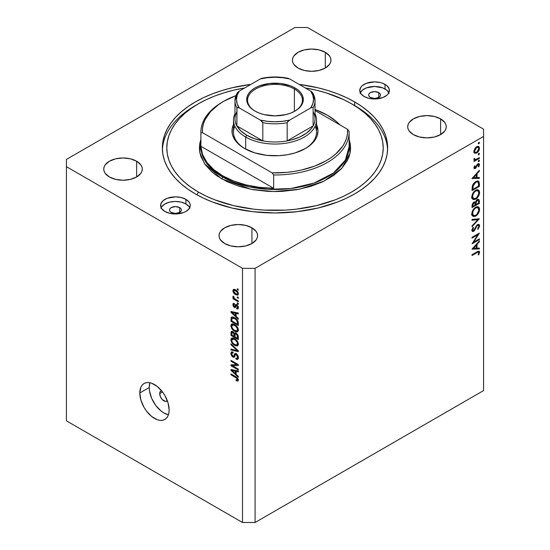 <?xml version="1.0" encoding="UTF-8"?>
<svg xmlns="http://www.w3.org/2000/svg" width="550" height="550" viewBox="0 0 550 550"><rect width="100%" height="100%" fill="white"/><g stroke="black" fill="none" stroke-linecap="round" stroke-linejoin="round"><path stroke-width="0.82" d="M167.338 400.778A5.926 3.424 60 0 1 166.863 401.163A5.926 3.424 60 0 1 162.291 399.575A5.926 3.424 60 0 1 159.706 393.607L162.532 391.978L159.706 393.607L160.022 391.937L161.569 390.658M149.222 387.558A20.749 11.983 -120 0 0 168.424 414.755L163.9 412.967L161.033 410.994L155.746 405.412L151.697 398.399L149.504 391.022L149.222 387.558L139.789 393.002L149.222 387.558A20.749 11.983 -120 0 1 149.937 382.745L149.222 387.558M169.139 409.942A20.749 11.983 60 0 1 164.842 419.444A20.749 11.983 60 0 1 148.851 413.882A20.749 11.983 60 0 1 139.789 393.002L140.91 387.159L142.264 385.014L144.086 383.501L146.314 382.676L148.851 382.58L151.601 383.199L157.328 386.506L162.621 392.088L164.842 395.484L168.025 402.813L169.139 409.942L168.857 413.084L168.025 415.786L166.664 417.931L164.842 419.444L162.621 420.269L160.078 420.372L157.328 419.746L151.601 416.439L146.314 410.857L144.086 407.461L140.91 400.132L139.789 393.002A20.749 11.983 60 0 1 144.086 383.501A20.749 11.983 60 0 1 160.084 389.063A20.749 11.983 60 0 1 169.139 409.942M378.764 92.613L378.764 97.453L374.571 98.457L370.377 97.453A5.926 3.424 180 0 1 368.644 95.033A5.926 3.424 180 0 1 372.302 91.871A5.926 3.424 180 0 1 378.764 92.613L380.05 93.72L380.504 95.033L380.05 96.339L378.764 97.453L378.764 92.613A5.926 3.424 180 0 1 380.504 95.033A5.926 3.424 180 0 1 376.839 98.196A5.926 3.424 180 0 1 370.377 97.453L369.091 96.339L368.644 95.033L369.091 93.72L370.377 92.613L374.571 91.609L378.764 92.613M179.623 207.584L179.623 212.431L175.429 213.428L171.236 212.431A5.926 3.424 180 0 1 169.496 210.011A5.926 3.424 180 0 1 173.161 206.848A5.926 3.424 180 0 1 179.623 207.584L180.909 208.697L181.356 210.011L180.909 211.317L179.623 212.431L179.623 207.584A5.926 3.424 180 0 1 181.356 210.011A5.926 3.424 180 0 1 177.698 213.173A5.926 3.424 180 0 1 171.236 212.431L169.95 211.317L169.496 210.011L169.95 208.697L171.236 207.584L175.429 206.587L179.623 207.584M189.709 207.708A14.822 8.559 0 0 0 185.907 203.954L185.907 199.354A14.822 8.559 180 0 1 190.252 205.411A14.822 8.559 180 0 1 181.101 213.317A14.822 8.559 180 0 1 164.945 211.461L161.734 208.684L160.889 207.075L160.889 203.741L163.103 200.654L167.193 198.296L175.429 196.852L181.101 197.505L185.907 199.354L189.124 202.132L189.963 203.741L190.252 205.411L189.124 208.684L185.907 211.461L183.666 212.527L175.429 213.964L169.757 213.317L164.945 211.461A14.822 8.559 180 0 1 160.607 205.411A14.822 8.559 180 0 1 169.757 197.505A14.822 8.559 180 0 1 185.907 199.354L185.907 203.954A14.822 8.559 0 0 0 161.15 207.708M388.85 92.73A14.822 8.559 0 0 0 385.055 88.983L385.055 84.384A14.822 8.559 180 0 1 389.393 90.434A14.822 8.559 180 0 1 380.243 98.34A14.822 8.559 180 0 1 364.093 96.484L360.876 93.706L359.748 90.434L360.876 87.161L362.251 85.676L366.334 83.318L374.571 81.874L380.243 82.528L382.807 83.318L386.897 85.676L389.111 88.763L389.111 92.104L388.266 93.706L386.897 95.191L382.807 97.549L374.571 98.993L368.899 98.34L364.093 96.484A14.822 8.559 180 0 1 359.748 90.434A14.822 8.559 180 0 1 368.899 82.528A14.822 8.559 180 0 1 385.055 84.384L385.055 88.983A14.822 8.559 0 0 0 360.291 92.73M354.661 101.929L354.661 105.641L354.661 101.929L362.079 106.659L368.665 111.787L374.351 117.26L379.081 123.028L382.8 129.044L385.488 135.231L387.111 141.542L387.654 147.922L387.111 154.296L385.488 160.607L382.8 166.801L379.081 172.81L374.351 178.578L368.665 184.058L362.079 189.179L354.661 193.909L346.466 198.199L337.583 202.001L318.113 208.01L296.979 211.709L275 212.96L253.021 211.709L231.887 208.01L212.417 202.001L203.534 198.199L195.339 193.909A112.654 65.037 180 0 1 162.346 147.922A112.654 65.037 180 0 1 250.876 84.391L231.887 87.835L221.897 90.564L212.417 93.844L203.534 97.646L195.339 101.929L187.921 106.659L181.335 111.787L175.649 117.26L170.919 123.028L167.2 129.044L164.512 135.231L162.889 141.542L162.346 147.922L162.889 154.296L164.512 160.607L167.2 166.801L170.919 172.81L175.649 178.578L181.335 184.058L187.921 189.179L195.339 193.909A112.654 65.037 180 0 0 318.113 208.01A112.654 65.037 180 0 0 387.654 147.922L387.654 147.922A112.654 65.037 180 0 0 354.661 101.929A112.654 65.037 180 0 0 299.124 84.391L318.113 87.835L328.103 90.564L337.583 93.844L346.466 97.646L354.661 101.929M325.311 52.312L325.311 68.042L319.062 70.455L311.685 71.301L304.308 70.455L298.059 68.042A19.271 11.124 180 0 1 292.414 60.177A19.271 11.124 180 0 1 304.308 49.899A19.271 11.124 180 0 1 325.311 52.312L329.484 55.921L330.584 58.004L330.956 60.177L330.584 62.349L329.484 64.433L325.311 68.042L325.311 52.312A19.271 11.124 180 0 1 330.956 60.177A19.271 11.124 180 0 1 319.062 70.455A19.271 11.124 180 0 1 298.059 68.042L293.879 64.433L292.786 62.349L292.414 60.177L292.786 58.004L293.879 55.921L298.059 52.312L304.308 49.899L311.685 49.053L319.062 49.899L325.311 52.312M136.647 161.233L136.647 176.969L130.398 179.376L123.021 180.228L115.644 179.376L109.395 176.969A19.271 11.124 180 0 1 103.751 169.097A19.271 11.124 180 0 1 115.644 158.819A19.271 11.124 180 0 1 136.647 161.233L140.828 164.842L141.921 166.932L142.292 169.097L141.921 171.27L140.828 173.36L136.647 176.969L136.647 161.233A19.271 11.124 180 0 1 142.292 169.097A19.271 11.124 180 0 1 130.398 179.376A19.271 11.124 180 0 1 109.395 176.969L105.222 173.36L104.122 171.27L103.751 169.097L104.122 166.932L105.222 164.842L109.395 161.233L115.644 158.819L123.021 157.974L130.398 158.819L136.647 161.233M251.941 227.796L251.941 243.533L245.692 245.946L238.315 246.792L230.938 245.946L224.689 243.533A19.271 11.124 180 0 1 219.044 235.668A19.271 11.124 180 0 1 230.938 225.383A19.271 11.124 180 0 1 251.941 227.796L256.121 231.406L257.214 233.496L257.586 235.668L257.214 237.834L256.121 239.924L251.941 243.533L251.941 227.796A19.271 11.124 180 0 1 257.586 235.668A19.271 11.124 180 0 1 245.692 245.946A19.271 11.124 180 0 1 224.689 243.533L220.516 239.924L219.416 237.834L219.044 235.668L219.416 233.496L220.516 231.406L224.689 227.796L230.938 225.383L238.315 224.538L245.692 225.383L251.941 227.796M440.605 118.876L440.605 134.606L434.356 137.019L426.979 137.864L419.602 137.019L413.353 134.606A19.271 11.124 180 0 1 407.708 126.741A19.271 11.124 180 0 1 419.602 116.463A19.271 11.124 180 0 1 440.605 118.876L444.778 122.485L445.878 124.568L446.249 126.741L445.878 128.913L444.778 130.996L440.605 134.606L440.605 118.876A19.271 11.124 180 0 1 446.249 126.741A19.271 11.124 180 0 1 434.356 137.019A19.271 11.124 180 0 1 413.353 134.606L409.172 130.996L408.079 128.913L407.708 126.741L408.079 124.568L409.172 122.485L413.353 118.876L419.602 116.463L426.979 115.617L434.356 116.463L440.605 118.876M66.426 159.417L294.917 27.5L66.426 159.417L66.426 420.839L242.509 522.5L242.509 268.345L66.426 166.678L242.509 268.345L255.083 268.345L255.083 522.5L483.574 390.582L483.574 136.421L255.083 268.345L483.574 136.421L483.574 129.161L307.491 27.5L483.574 129.161L483.574 390.582L255.083 522.5L255.083 268.345L242.509 268.345L242.509 522.5L255.083 522.5L242.509 522.5L66.426 420.839L66.426 159.417M473.626 242.172L479.387 238.844L479.387 239.607L472.044 243.843L477.819 234.754L472.044 238.088L472.044 237.325L479.387 233.09L473.626 242.172L479.387 233.09L472.044 237.325L472.044 238.088L477.819 234.754L472.044 243.843L479.387 239.607L479.387 238.844L473.626 242.172L473.186 241.924L473.626 242.172M473.543 230.601L471.948 229.508L472.615 229.893L473.55 227.693L473.021 227.384L473.55 227.693L473.103 227.267L471.859 230.244L472.381 231.474L473.571 231.344L471.866 230.354L473.571 231.344L474.691 230.223L474.21 229.948L474.691 230.223L475.688 228.257L475.2 227.975L475.688 228.257L476.857 226.057L476.376 225.782L476.857 226.057L477.579 225.335L477.015 225.012L478.397 225.259L478.823 226.277L477.599 228.841L477.971 229.343L479.572 225.844L478.961 224.455L477.586 224.572L478.754 224.366L479.435 225.019L479.545 226.277L477.971 229.343L477.599 228.841L478.823 226.277L478.493 225.328L477.888 225.204L476.857 226.057L473.873 231.137L472.594 231.557L471.866 230.436L473.103 227.267L473.55 227.693L472.622 230.113L473.158 230.725L473.811 230.402L476.211 226.029L477.586 224.572L473.543 230.601L471.866 230.051M479.387 218.756L472.044 226.683L472.044 225.864L477.826 219.704L472.044 220.22L472.044 219.402L479.387 218.756L472.044 219.402L472.044 220.22L477.826 219.704L472.044 225.864L472.044 226.683L479.387 218.756M479.572 209.399L479.304 211.269L477.228 214.892L474.994 216.432L473 216.397L472.01 215.064L471.921 213.001L472.478 211.049L474.217 208.374L476.094 206.986L477.861 206.676L479.098 207.488L479.572 209.399L478.459 206.903L475.716 207.185C473.33 208.808 472.051 211.056 471.859 213.923L472.966 216.377L475.75 216.074L475.007 215.648L475.75 216.074C478.094 214.459 479.373 212.231 479.572 209.399L478.706 208.897L479.572 209.399M479.572 192.452L479.304 194.322L477.228 197.945L474.994 199.485L473 199.451L472.01 198.124L471.921 196.061L472.478 194.102L474.217 191.428L476.094 190.046L477.861 189.736L479.098 190.548L479.572 192.452L478.459 189.956L475.716 190.245C473.33 191.867 472.051 194.109 471.859 196.976L472.966 199.43L475.75 199.127L475.007 198.701L475.75 199.127C478.094 197.512 479.373 195.291 479.572 192.452L478.706 191.957L479.572 192.452M479.387 178.351L472.044 178.564L479.387 170.314L479.387 171.139L477.036 173.745L477.036 177.588L479.387 177.519L479.387 178.351L479.387 177.519L477.036 177.588L477.036 173.745L479.387 171.139L479.387 170.314L472.044 178.454L479.387 178.351L478.019 177.561L479.387 178.351M479.476 142.725L478.431 143.825L478.631 142.56L479.098 142.285L479.476 142.725L478.864 142.368L478.252 143.426L478.864 143.784L478.252 143.426L478.864 143.784L479.476 142.725L478.864 142.368M476.719 153.058L474.616 153.196L473.983 150.776L475.695 147.455L478.17 146.279L479.291 147.139L479.291 149.6L478.197 151.718L476.719 153.058C478.418 151.896 479.339 150.294 479.476 148.259L478.713 146.465L476.719 146.651L474.815 148.603L473.928 151.463L474.609 153.189L476.719 153.058L475.908 152.591L476.719 153.058M479.476 153.691L478.431 154.797L478.631 153.526L479.098 153.257L479.476 153.691L478.864 153.34L478.252 154.399L478.864 154.749L478.252 154.399L478.864 154.749L479.476 153.691L478.864 153.34M479.387 157.603L479.387 158.366L474.024 161.459L474.024 160.696L474.815 160.243L473.997 159.672L474.114 158.476L474.684 158.565L474.829 159.528L475.544 159.617L479.387 157.603L475.743 159.569L474.114 158.476L473.928 159.246L474.815 160.243L474.024 160.696L474.024 161.459L479.387 158.366L478.727 157.981L479.387 158.366L479.387 157.603M479.476 160.538L478.431 161.638L478.631 160.373L479.098 160.098L479.476 160.538L478.864 160.181L478.252 161.239L478.864 161.597L478.252 161.239L478.864 161.597L479.476 160.538L478.864 160.181M477.957 164.512L478.823 165.103L478.252 166.657L478.754 166.877L478.287 166.609L478.754 166.877L479.476 164.684L477.909 163.776L479.476 164.684L479.036 163.653L477.929 163.762L475.31 167.778L474.045 167.076L474.588 167.386L475.152 165.997L474.691 165.743L473.928 167.771L474.299 168.644L475.337 168.52L473.928 167.709L475.337 168.52L474.024 168.328L474.691 165.743L475.152 165.997L474.602 167.544L475.31 167.778L477.098 164.532L478.239 163.618L479.036 163.653L479.456 164.347L478.754 166.877L478.252 166.657L478.761 164.739L477.957 164.512L475.337 168.52L477.448 165.014L478.534 164.464L477.654 163.955M475.812 181.5L477.922 180.929L478.947 181.534L479.387 186.388L472.044 190.623L472.539 185.357L473.688 183.343L475.812 181.5L472.312 186.072L472.044 190.623L479.387 186.388L479.387 183.762L478.548 183.281L479.387 183.762L478.514 181.129L475.812 181.5M475.427 202.249L473.866 202.173L472.044 205.913L472.044 207.563L479.387 203.328L479.387 201.039L478.418 200.482L479.387 201.039L479.387 203.328L472.044 207.563L472.223 204.38L473.447 202.462L474.76 201.898L475.427 202.249L476.389 200.31L477.737 199.334L478.851 199.464L479.387 201.039L478.741 199.396L477.304 199.533L475.427 202.249L475.159 202.008M479.387 248.951L472.044 249.164L479.387 240.914L479.387 241.739L477.036 244.344L477.036 248.188L479.387 248.119L479.387 248.951L479.387 248.119L477.036 248.188L477.036 244.344L479.387 241.739L479.387 240.914L472.044 249.054L479.387 248.951L478.019 248.16L479.387 248.951M478.823 252.725L478.527 252.106L477.943 252.127L472.044 255.468L472.044 254.705L478.541 251.13L479.373 251.46L479.572 252.333L478.727 254.87L478.163 254.746L478.823 252.725L478.163 254.746L478.727 254.87L479.572 252.333L479.112 251.212L477.001 251.845L472.044 254.705L472.044 255.468L476.926 252.649L476.272 252.264L476.926 252.649C477.922 251.873 478.555 251.9 478.823 252.725L477.551 251.542M232.478 365.75L238.315 369.126L238.315 370.006L230.979 365.771L230.979 364.836L236.83 364.636L230.979 361.261L230.979 360.381L238.315 364.616L238.315 365.558L232.478 365.75L238.315 365.558L238.315 364.616L230.979 360.381L230.979 361.261L236.83 364.636L230.979 364.836L230.979 365.771L238.315 370.006L238.315 369.126L232.478 365.75L234.259 364.719L232.478 365.75M236.273 353.753L237.524 354.915L238.288 356.579L238.253 358.676L237.339 359.446L235.936 359.061L235.84 358.126L236.954 358.325L237.524 357.466L237.401 356.07L236.569 354.832L235.462 354.592L234.506 356.978L233.647 357.356L232.086 356.448L231 354.468L231.021 352.536L231.742 351.821L233.076 352.124L233.173 353.059L232.114 352.921L231.742 354.076L232.196 355.527L233.111 356.317L233.839 356.173L234.809 353.664L236.273 353.753L234.52 354.049L233.654 356.366L232.911 356.214L231.742 353.932L232.114 352.921L233.173 353.059L233.076 352.124L231.488 351.918L230.883 353.464L232.891 357.081L234.224 357.246L235.538 354.544L236.294 354.647L237.552 357.081L237.064 358.27L235.84 358.126L235.936 359.061L237.758 359.308L238.411 357.658L236.273 353.753M230.979 343.839L238.315 350.742L238.315 351.656L230.979 349.951L230.979 349.044L237.456 350.749L230.979 344.754L230.979 343.839L230.979 344.754L237.456 350.749L230.979 349.044L230.979 349.951L238.315 351.656L238.315 350.742L230.979 343.839M237.263 345.984L238.411 344.149L237.511 345.902L235.407 345.723L232.746 343.853L230.966 340.622L231.069 338.779L232.114 337.927L233.991 338.278L236.032 339.611L237.758 341.77L238.411 344.149L237.291 341.007L234.657 338.628L231.66 338.092L230.883 339.797C231.275 342.368 232.561 344.231 234.747 345.386L237.669 345.826M237.263 331.897L238.411 330.069L237.511 331.815L235.407 331.643L232.746 329.773L230.966 326.535L231.069 324.692L232.114 323.847L233.991 324.197L236.032 325.524L237.758 327.683L238.411 330.069L237.291 326.927L234.657 324.541L231.66 324.012L230.883 325.717C231.275 328.281 232.561 330.144 234.747 331.306L237.669 331.739M236.122 316.36L238.315 318.368L238.315 319.282L230.979 312.345L230.979 311.486L238.315 313.012L238.315 313.926L236.122 313.404L236.122 316.36L236.122 313.404L238.315 313.926L238.315 313.012L230.979 311.486L230.979 312.345L238.315 319.282L238.315 318.368L236.122 316.36M237.27 288.75L238.315 289.355L238.315 290.235L237.27 289.63L237.27 288.75L237.27 289.63L238.315 290.235L238.315 289.355L237.27 288.75M235.593 289.877L238.171 292.641L238.356 294.387L237.504 295.206L234.685 293.982L233.117 291.885L233.248 289.603L234.19 289.327L235.593 289.877L233.434 289.465L232.884 290.675C233.166 292.511 234.08 293.831 235.647 294.635L237.861 295.082L238.411 293.865C238.123 292.009 237.181 290.675 235.593 289.877M237.27 296.89L238.315 297.502L238.315 298.382L237.27 297.777L237.27 296.89L237.27 297.777L238.315 298.382L238.315 297.502L237.27 296.89M235.551 299.31L238.315 300.912L238.315 301.792L232.98 298.712L232.98 297.832L233.833 298.32L232.904 296.945L233.173 296.065L233.936 296.835L234.183 298.238L235.551 299.31L234.458 298.526L233.173 296.065L232.884 296.732L233.833 298.32L232.98 297.832L232.98 298.712L238.315 301.792L238.315 300.912L235.551 299.31M237.27 302.837L238.315 303.442L238.315 304.322L237.27 303.717L237.27 302.837L237.27 303.717L238.315 304.322L238.315 303.442L237.27 302.837M236.692 304.7L238.191 306.529L238.164 308.791L236.692 308.887L236.603 307.952L237.373 308.021L237.648 307.278L236.692 305.594L235.338 307.587L234.245 307.354L233.269 306.226L232.891 304.439L233.269 303.449L234.41 303.497L234.506 304.432L233.867 304.391L233.647 305.03L234.3 306.515L234.788 306.419L235.531 304.569L236.692 304.7L234.3 306.515L233.647 305.03L234.506 304.432L234.41 303.497L233.358 303.387L232.884 304.624L234.403 307.457L235.379 307.567L236.335 305.58L236.823 305.656L237.648 307.278L237.366 308.021L236.603 307.952L236.692 308.887L237.958 308.976L238.411 307.78L236.692 304.7L235.606 304.514L235.049 305.676L236.713 304.714M234.609 317.694L236.555 319.165L237.93 321.062L238.315 325.552L230.979 321.317L231.117 317.659L232.574 316.91L234.609 317.694L231.591 317.061L231.117 317.659L230.979 321.317L238.315 325.552L238.315 323.056C238.012 320.581 236.782 318.794 234.609 317.694M236.163 333.224L238.164 335.72L238.315 339.639L230.979 335.404L231.062 331.939L232.066 331.244L233.276 331.836L234.362 333.348L235.097 332.874L236.163 333.224L234.362 333.348L232.822 331.519L231.461 331.361L230.979 335.404L238.315 339.639L238.315 337.033C238.301 335.383 237.586 334.118 236.163 333.224M236.122 374.344L238.315 376.351L238.315 377.266L230.979 370.322L230.979 369.469L238.315 370.996L238.315 371.91L236.122 371.388L236.122 374.344L236.122 371.388L238.315 371.91L238.315 370.996L230.979 369.469L230.979 370.322L238.315 377.266L238.315 376.351L236.122 374.344M237.552 379.582L238.253 379.177L236.026 379.686L236.122 380.621L237.036 380.091L236.122 380.621L237.896 381.143L238.411 380.119L237.896 381.143L236.122 380.621L236.026 379.686L237.469 379.94L237.119 378.503L230.979 374.791L230.979 373.911L237.607 378.063L238.411 380.119L235.957 376.784L230.979 373.911L230.979 374.791L237.002 378.379L237.353 380.05L238.343 379.479M307.491 27.5L294.917 27.5L307.491 27.5M389.111 93.363L386.897 90.276L382.807 87.917L374.571 86.474L366.334 87.917L362.251 90.276L360.037 93.363M189.963 208.34L189.124 206.731L185.907 203.954L181.101 202.097L175.429 201.451L169.757 202.097L164.945 203.954L161.734 206.731L160.889 208.34M167.386 400.73L165.502 401.424L162.291 399.575L160.414 396.701L159.706 393.607A5.926 3.424 60 0 1 160.937 390.892A5.926 3.424 60 0 1 161.507 390.672M238.033 289.19L237.27 289.63L238.033 289.19M236.493 294.147L235.647 294.635L237.229 294.168L238.294 293.033L237.304 294.133L235.647 293.755L233.647 291.143L233.984 290.421L235.647 290.785L236.356 290.373L235.647 290.785L237.531 292.786L236.301 291.218L234.348 290.324L233.647 291.046L234.08 292.373L236.5 294.147M234.884 289.52L232.884 290.675L234.884 289.52M234.981 289.465L235.036 290.056M238.033 297.33L237.27 297.777L238.033 297.33M233.743 298.272L232.98 298.712L233.743 298.272M233.489 296.388L232.884 296.732L233.489 296.388M238.033 303.277L237.27 303.717L238.033 303.277M238.404 307.897L236.692 308.887L238.404 307.897M238.308 306.9L237.648 307.278L238.308 306.9M237.442 305.298L236.823 305.656L237.442 305.298M237.208 305.078L236.335 305.58L237.208 305.078M235.936 306.57L234.403 307.457L235.936 306.57M234.431 303.731L232.884 304.624L234.431 303.731M234.465 304.04L233.881 304.377L234.506 304.432M234.74 306.488L236.397 305.305L234.3 306.515M237.036 304.81L237.146 304.466M236.837 305.278L234.657 306.556M232.072 311.712L230.979 312.345L232.072 311.712M237.201 312.778L236.122 313.404L237.201 312.778M235.269 315.576L231.742 312.352L232.643 311.829L231.742 312.352L233.248 312.744L234.252 312.166L233.248 312.744L235.269 313.197L236.314 312.593L235.269 313.197L235.269 315.576L236.122 315.081L235.269 315.576L235.269 313.197L231.742 312.352L235.269 315.576M231.839 320.822L230.979 321.317L231.839 320.822M231.969 318.361L230.979 318.931L231.969 318.361M232.437 316.896L231.117 317.659L232.437 316.896M231.983 318.333L231.839 320.932L237.456 324.177L237.456 322.671L238.253 322.211L237.456 322.671L236.39 319.942L236.968 319.605L236.39 319.942L234.596 318.567L235.324 318.147L234.596 318.567L232.774 317.907L231.983 318.333L234.596 318.567L236.39 319.942L237.456 322.671L237.456 324.177L238.315 323.682L237.456 324.177L231.839 320.932L231.983 318.333L233.667 317.219M238.356 330.701L237.593 330.468M235.579 330.825L234.747 331.306L235.579 330.825M232.98 324.569L230.883 325.717L232.98 324.507L233.042 323.874M237.504 330.433L238.473 330.722M233.062 323.792L232.987 324.706M234.754 330.433C233.062 329.587 232.059 328.178 231.742 326.205L234.025 324.211L232.973 324.816L234.63 325.407L235.359 324.988L234.63 325.407C236.273 326.26 237.249 327.649 237.552 329.581L238.308 329.141L236.968 330.832L234.754 330.433L236.204 330.976L237.174 330.681L237.298 328.309L235.139 325.724L232.478 324.878L231.763 325.882L232.004 327.504L233.111 329.196L234.754 330.433M233.784 324.108L232.973 324.816M231.839 334.909L230.979 335.404L231.839 334.909M232.987 331.616L230.979 332.778L232.987 331.616M235.187 332.874L234.362 333.348L235.187 332.874M234.678 332.977L234.362 333.348M236.115 333.073L236.053 332.613M234.025 336.284L231.839 335.019L232.121 332.331L233.564 332.104L232.946 332.468L233.956 333.822L235.503 332.929L233.956 333.822L234.025 334.73L235.042 334.146L234.025 334.73L234.025 336.284L234.884 335.789L234.025 336.284L233.812 333.396L232.176 332.303L231.839 335.019L234.025 336.284M237.456 338.264L234.884 336.779L235.214 333.96L236.851 333.712L236.17 334.104L237.366 335.61L237.999 335.246L237.366 335.61L237.456 336.518L238.239 336.064L237.456 336.518L237.456 338.264L238.315 337.769L237.456 338.264L237.043 334.909L235.599 333.891L234.926 334.51L234.884 336.779L237.456 338.264M238.356 344.781L237.593 344.554M235.579 344.905L234.747 345.386L235.579 344.905M232.98 338.656L230.883 339.797L232.98 338.587L233.042 337.954M237.504 344.513L238.473 344.802M233.062 337.872L232.987 338.786M234.754 344.513C233.062 343.674 232.059 342.265 231.742 340.285L234.025 338.298L232.973 338.903L234.63 339.494L235.359 339.075L234.63 339.494C236.273 340.34 237.249 341.736 237.552 343.661L238.308 343.221L236.968 344.912L234.754 344.513L236.204 345.063L237.174 344.768L237.298 342.389L235.139 339.811L232.478 338.965L231.763 339.962L232.004 341.591L232.918 343.076L234.754 344.513M233.784 338.188L232.973 338.903M232.059 349.326L230.979 349.951L232.059 349.326M237.992 350.439L237.456 350.749L237.992 350.439M236.871 349.381L236.301 349.711L236.871 349.381M231.584 344.41L230.979 344.754L231.584 344.41M238.397 358.029L235.936 359.061L238.019 357.72L238.521 358.078M238.308 356.647L237.552 357.081L238.308 356.647M236.954 354.262L236.294 354.647L236.954 354.262M234.926 355.912L232.891 357.081L234.926 355.912M232.98 352.419L230.883 353.464L232.987 352.082M235.015 355.582L233.654 356.366L235.015 355.582M236.225 354.145L234.142 355.3L236.314 353.781M235.524 353.471L234.52 354.049L235.524 353.471M234.939 353.567L234.52 354.049M236.404 353.444L236.197 354.269M232.987 352L232.987 352.495M234.582 355.596L234.988 355.871M233.812 364.98L233.406 364.753L233.812 364.98M232.705 364.774L230.979 365.771L232.705 364.774M237.586 364.196L236.83 364.636L237.586 364.196M231.742 360.821L230.979 361.261L231.742 360.821M237.992 364.43L237.133 364.457L237.992 364.43M232.072 369.696L230.979 370.322L232.072 369.696M237.201 370.762L236.122 371.388L237.201 370.762M235.269 373.56L231.742 370.336L232.643 369.813L231.742 370.336L233.248 370.728L234.252 370.15L233.248 370.728L235.269 371.181L236.314 370.576L235.269 371.181L235.269 373.56L236.122 373.065L235.269 373.56L235.269 371.181L231.742 370.336L235.269 373.56M237.593 378.043L237.002 378.379L237.593 378.043M236.734 377.286L236.019 377.699L236.734 377.286M231.742 374.351L230.979 374.791L231.742 374.351M478.252 143.426L478.864 143.784M478.672 147.792L479.476 148.259L478.218 147.256L478.823 148.644L476.726 152.295L475.214 152.446L474.588 151.085L476.726 147.407L476.121 147.063L478.218 147.256L476.307 147.696L475.056 149.291L474.588 151.085L473.99 150.741L474.946 152.24L475.908 152.591L477.531 151.649L478.672 149.669L478.672 147.792M473.598 152.226L473.99 152.137M478.252 154.399L478.864 154.749M474.072 159.816L474.815 160.243L474.072 159.816M474.354 160.098L474.815 160.243M474.031 158.689L474.588 159.005L474.031 158.689M473.949 159.019L474.891 159.562L474.588 159.005M478.252 161.239L478.864 161.597M475.31 167.778L474.588 167.358M476.967 164.739L477.448 165.014L476.967 164.739M476.389 165.976L476.891 166.272L476.389 165.976M475.661 167.468L476.163 167.764L475.661 167.468M478.892 170.858L479.387 171.139L478.892 170.858M476.541 173.463L477.036 173.745L476.541 173.463M476.279 177.155L477.036 177.588L476.279 177.169M473.474 177.691L476.279 174.584L475.791 174.302L476.279 174.584L476.279 177.609L472.986 177.409L476.279 177.609L476.279 174.584L473.474 177.691M478.631 185.955L479.387 186.388L478.631 185.955M478.631 186.058L472.801 189.427L472.044 188.994L472.801 189.427L472.801 188.829L472.051 188.403L472.801 188.829L473.007 186.106L472.402 185.762L473.007 186.106L475.805 182.263L475.186 181.899L475.805 182.263L477.847 181.968L478.445 182.772L478.631 186.058L478.287 182.414L477.434 181.823L475.805 182.263L473.406 184.931L472.801 189.427L478.631 186.058M472.952 198.254L472.134 198.454M477.201 189.709L477.421 190.499M471.831 198.468L473.275 198.117M477.462 190.816L477.201 189.695M472.615 196.501C472.766 194.178 473.797 192.342 475.709 191.008L475.097 190.651L477.874 190.754L478.823 192.919C478.672 195.222 477.647 197.044 475.743 198.371L473.557 198.605L472.615 196.501L471.914 196.103L473.839 198.729L475.131 198.66L476.658 197.697L478.699 194.047L478.699 191.923L477.943 190.802L476.334 190.712L474.499 191.978L473.124 194.171L472.615 196.501M479.387 203.328L478.631 202.895L479.387 203.328M477.29 199.829L477.263 199.341M473.811 202.462L473.818 202.063M472.801 206.374L472.801 205.343L472.106 204.937L472.801 205.343L473.88 202.923L473.303 202.593L474.705 202.847L475.152 205.012L472.801 206.374L472.044 205.934L472.801 206.374L475.152 205.012L474.953 203.094L473.88 202.923L472.945 204.194L472.801 206.374M475.901 204.579L475.104 203.61L475.901 204.077L475.991 202.441L475.461 202.132L475.991 202.441L477.304 200.296L476.726 199.959L478.17 200.228L478.631 203.005L475.901 204.579L475.145 204.139L475.901 204.579L478.631 203.005L478.184 200.234L477.304 200.296L476.438 201.211L475.901 204.579M472.952 215.201L472.134 215.401M477.201 206.649L477.421 207.439M471.831 215.414L473.275 215.064M477.462 207.762L477.201 206.642M472.615 213.448C472.766 211.117 473.797 209.289 475.709 207.948L475.097 207.591L477.874 207.701L478.823 209.866C478.672 212.169 477.647 213.984 475.743 215.318L473.557 215.552L472.615 213.448L471.914 213.049L473.839 215.676L475.131 215.607L476.658 214.637L478.699 210.987L478.699 208.869L477.943 207.742L476.334 207.659L474.499 208.924L473.124 211.111L472.615 213.448M476.609 219.003L477.826 219.704L476.609 219.003M477.469 224.847L479.572 225.844L477.476 224.73M478.727 239.229L479.387 239.607L478.727 239.229M477.166 234.376L477.819 234.754L477.166 234.376M478.892 241.457L479.387 241.739L478.892 241.457M476.541 244.062L477.036 244.344L476.541 244.062M476.279 247.754L477.036 248.188L476.279 247.754M473.474 248.291L476.279 245.183L475.791 244.901L476.279 245.183L476.279 248.208L472.986 248.009L476.279 248.208L476.279 245.183L473.474 248.291M477.895 251.371L479.572 252.333L477.895 251.371M478.232 254.581L478.727 254.87L478.232 254.581M234.843 126.136A41.504 23.959 0 0 0 245.135 148.83A41.504 23.959 180 0 1 233.496 132.186L233.496 120.086A41.504 23.959 180 0 1 234.981 113.74A41.504 23.959 0 0 0 245.651 137.026A41.504 23.959 0 0 0 295.866 140.8A41.504 23.959 0 0 0 315.019 113.74A41.504 23.959 180 0 1 316.504 120.086A41.504 23.959 180 0 1 290.881 142.223A41.504 23.959 180 0 1 245.651 137.026L245.651 149.112L245.651 137.026A41.504 23.959 180 0 1 233.496 120.086M244.606 148.528L244.606 148.528A42.989 24.819 180 0 1 233.496 124.513L232.224 128.542L232.224 133.409L232.843 135.816L235.283 140.477L239.257 144.767L244.606 148.528L254.739 152.866L266.613 155.32L279.214 155.678L287.478 154.729L295.261 152.866L305.394 148.528A42.989 24.819 180 0 1 244.606 148.528M200.887 146.713L202.95 156.736L208.12 165.151L222.592 176.969A1.485 0.853 -60 0 1 221.547 178.784L204.49 163.659L199.815 152.46L200.887 139.322L199.767 143.646L199.403 147.922L199.767 152.199L200.86 156.434L205.157 164.622L212.142 172.171L216.562 175.608L227.04 181.658L239.367 186.416L253.055 189.688L267.589 191.359L275 191.565L282.411 191.359L296.945 189.688L310.633 186.416L322.96 181.658L333.438 175.608L341.667 168.493L347.339 160.593L349.14 156.434L350.233 152.199L350.597 147.922L350.233 143.646L349.14 139.404L350.027 153.278L341.914 168.231L323.998 181.156L299.447 189.221L273.735 191.558L251.302 189.365L221.547 178.784A1.485 0.853 120 0 0 222.592 176.969A74.112 42.79 -0 0 0 303.359 186.244A74.112 42.79 -0 0 0 349.113 146.713L345.373 160.139L333.355 173.085L314.002 183.095L290.854 188.512L268.132 189.317L248.731 186.718L222.592 176.969L222.592 175.759L222.592 176.969A74.112 42.79 0 0 1 200.887 146.713L200.887 132.186A74.112 42.79 180 0 1 223.121 101.626M354.661 105.559L351.512 103.744A108.206 62.473 180 0 1 351.512 192.094A108.206 62.473 180 0 1 198.488 192.094L196.921 194.803L198.488 192.094L191.359 187.55L185.027 182.627L179.568 177.368L175.031 171.827L171.456 166.059L168.871 160.112L167.317 154.041L166.794 147.922L167.317 141.797L168.871 135.733L171.456 129.786L175.031 124.011L179.568 118.47L185.027 113.211L191.359 108.288L198.488 103.744L206.353 99.632L214.885 95.975L223.994 92.826L233.592 90.207L244.722 87.945A108.206 62.473 180 0 0 198.488 103.744A108.206 62.473 180 0 0 198.488 192.094L206.353 196.212L214.885 199.863L233.592 205.638L253.887 209.192L264.392 210.093L285.608 210.093L296.113 209.192L316.408 205.638L335.115 199.863L343.647 196.212L351.512 192.094L358.641 187.55L364.973 182.627L370.432 177.368L374.969 171.827L378.544 166.059L381.129 160.112L382.683 154.041L383.206 147.922L382.683 141.797L381.129 135.733L378.544 129.786L374.969 124.011L370.432 118.47L364.973 113.211L358.641 108.288L351.512 103.744L343.647 99.632L326.006 92.826L316.408 90.207L305.278 87.945A108.206 62.473 180 0 1 351.512 103.744L354.661 105.566A112.654 65.037 -0 0 0 354.661 105.559A112.654 65.037 180 0 1 387.606 149.738A112.654 65.037 -0 0 0 354.661 105.566M223.644 101.324L222.592 101.929A74.112 42.79 0 0 0 200.901 132.976L202.428 132.646A72.634 41.931 180 0 1 223.644 101.324A72.634 41.931 180 0 1 235.888 95.645L223.644 101.324L218.625 104.534L210.444 111.767L204.992 119.804L203.376 124.025L202.517 128.322L202.428 132.646L272.106 172.879L273.639 174.969A74.112 42.79 -0 0 0 349.099 131.402A74.112 42.79 180 0 1 349.113 132.186A74.112 42.79 180 0 1 273.639 174.969L273.639 188.286A74.112 42.79 180 0 1 222.592 175.759A74.112 42.79 180 0 1 200.901 146.286L200.901 132.976A74.112 42.79 180 0 1 200.887 132.186M340.12 125.07L336.435 121.564L327.408 115.246L315.019 109.484A74.112 42.79 180 0 1 327.408 115.246A74.112 42.79 180 0 1 339.982 124.926M272.106 172.879L287.038 172.329L294.346 171.394L301.455 170.032L314.751 166.072L326.356 160.627L331.375 157.417L335.789 153.924L342.643 146.252L345.008 142.147L346.624 137.926L347.483 133.629L347.572 129.305L315.019 110.516L347.572 129.305A72.634 41.931 180 0 1 272.106 172.879L273.639 174.969L273.639 188.286L200.901 146.286L202.517 154.426L206.793 162.236L213.565 169.434L222.592 175.759L233.544 180.971L246.008 184.883L259.538 187.351L273.639 188.286L200.901 146.286L200.901 132.976L202.428 132.646L272.106 172.879M316.504 124.513L317.989 130.976L317.157 135.816L316.133 138.181L314.717 140.477L310.743 144.767L305.394 148.528A42.989 24.819 180 0 0 316.504 124.513M349.099 131.402L347.572 129.305L349.099 131.402M198.488 103.744L195.339 105.566A112.654 65.037 0 0 0 162.394 149.738A112.654 65.037 180 0 1 196.941 104.658M316.504 120.086L316.504 132.186A41.504 23.959 180 0 1 304.865 148.83A41.504 23.959 -0 0 0 315.157 126.136M294.387 89.038A27.424 15.833 0 0 0 255.764 88.949A27.424 15.833 0 0 0 255.303 111.251A27.424 15.833 180 0 1 247.576 100.238A27.424 15.833 180 0 1 264.509 85.608A27.424 15.833 180 0 1 294.387 89.038L294.387 111.423L294.387 89.038A27.424 15.833 180 0 1 302.424 100.238A27.424 15.833 180 0 1 294.697 111.251A27.424 15.833 0 0 0 294.387 89.038L295.02 87.952L294.387 89.038M254.98 111.066L254.98 111.066A28.311 16.349 180 0 1 254.98 87.952A28.311 16.349 180 0 1 295.02 87.952L298.54 90.427L301.159 93.252L302.768 96.319L303.311 99.509L302.768 102.699L301.159 105.765L298.54 108.591L295.02 111.066L290.73 113.101L285.835 114.613L275 115.858L264.165 114.613L259.27 113.101L254.98 111.066L251.46 108.591L248.841 105.765L247.232 102.699L246.689 99.509L247.232 96.319L248.841 93.252L251.46 90.427L254.98 87.952L259.27 85.917L269.479 83.476L280.521 83.476L290.73 85.917L295.02 87.952A28.311 16.349 180 0 1 295.02 111.066A28.311 16.349 180 0 1 254.98 111.066M313.122 111.836A40.019 23.107 180 0 1 313.122 125.916A40.019 23.107 180 0 1 287.189 140.882A40.019 23.107 180 0 1 262.811 140.882A40.019 23.107 180 0 1 246.702 135.211L245.651 137.026L246.702 135.211L254.169 138.6L262.811 140.882L236.878 125.916L240.824 130.9L246.702 135.211A40.019 23.107 180 0 1 236.878 125.916A40.019 23.107 180 0 1 236.878 111.836M313.122 125.916L287.189 140.882L291.631 139.892L299.743 137.039L306.46 133.155L311.403 128.473L313.122 125.916L287.189 140.882L287.189 122.726L287.581 121.832L289.671 120.086L310.633 107.979L312.063 107.36L313.122 107.759L313.122 125.916A40.019 23.107 0 0 0 315.019 118.876L315.019 100.719A40.019 23.107 180 0 1 313.122 107.759L313.122 125.916M262.419 78.265L260.329 78.939L239.367 91.039L237.194 95.191L236.459 99.509L237.194 103.826L239.367 107.979L260.329 120.086L262.419 121.832L262.811 122.726L262.811 140.882L236.878 125.916L237.002 107.436L239.367 107.979L260.329 120.086L267.52 121.337L275 121.763L282.48 121.337L289.671 120.086L310.633 107.979L312.806 103.826L313.541 99.509L312.806 95.191L310.633 91.039L289.671 78.939L287.313 78.396M312.998 93.218L310.633 91.039L289.671 78.939L282.48 77.681L275 77.261L267.52 77.681L260.329 78.939L239.367 91.039L237.002 93.218M313.122 93.679A40.019 23.107 180 0 1 315.019 100.719L312.923 93.081M237.077 93.081L234.981 100.719L234.981 118.876A40.019 23.107 0 0 0 236.878 125.916L236.878 107.759A40.019 23.107 180 0 1 234.981 100.719A40.019 23.107 180 0 1 236.878 93.679M262.811 140.882A40.019 23.107 0 0 0 287.189 140.882L287.189 122.726A40.019 23.107 180 0 1 262.811 122.726L262.811 140.882M261.704 78.327L260.329 78.939A38.541 22.247 180 0 1 289.671 78.939L287.581 78.265M239.367 107.979A38.541 22.247 180 0 1 239.367 91.039L237.27 92.785M234.981 100.719A40.019 23.107 0 0 0 236.878 107.759M288.296 121.069L289.671 120.086A38.541 22.247 180 0 1 260.329 120.086L262.811 122.726A40.019 23.107 0 0 0 287.189 122.726M312.015 92.022L310.633 91.039A38.541 22.247 180 0 1 310.633 107.979L312.063 107.36L313.122 107.759A40.019 23.107 0 0 0 315.019 100.719M261.827 78.299L261.869 78.286C270.621 76.553 279.379 76.553 288.131 78.286M237.002 107.436L239.002 107.786L237.93 107.36M287.313 122.265L289.314 120.306L287.313 122.265M312.916 93.067L310.998 91.259L312.916 93.067M233.984 290.421L235.249 289.685M237.325 294.119L238.391 293.507M237.366 308.021L238.397 307.429M236.968 330.832L238.411 330M232.121 332.331L233.152 331.732M235.214 333.96L236.328 333.321M236.968 344.912L238.411 344.087M237.064 358.27L238.404 357.493M235.538 354.544L236.569 353.946M232.114 352.921L233.097 352.357M478.218 147.256L476.96 146.527M475.214 152.446L473.935 151.711M474.788 167.819L473.976 167.351M477.847 181.968L476.472 181.17M477.874 190.754L476.403 189.908M473.557 198.605L471.467 197.395M474.705 202.847L473.708 202.269M478.17 200.228L477.146 199.636M477.874 207.701L476.403 206.855M473.557 215.552L471.467 214.342M478.397 225.259L477.407 224.689M349.113 132.186L349.113 146.713"/></g></svg>
